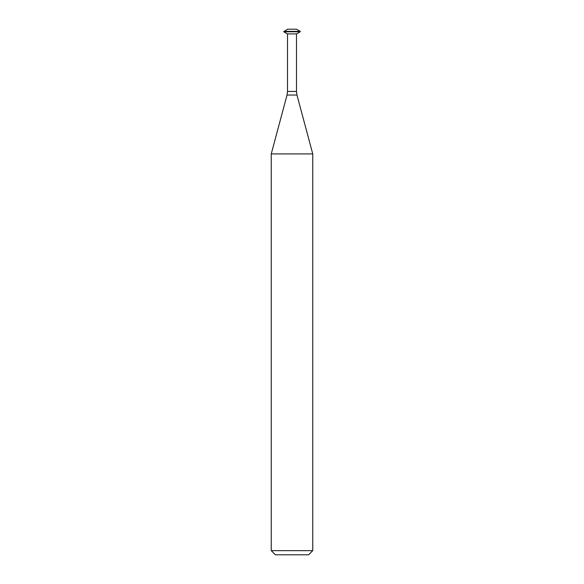 <?xml version="1.0" encoding="UTF-8"?>
<svg xmlns="http://www.w3.org/2000/svg" width="584" height="584" viewBox="0 0 584 584"><rect width="100%" height="100%" fill="white"/><g stroke="black" fill="none" stroke-linecap="round" stroke-linejoin="round"><path stroke-width="0.88" d="M300.227 31.354L296.497 29.2L287.503 29.2L283.773 31.762L300.227 31.762L300.227 31.354L283.773 31.354M300.227 31.762L296.497 33.916L287.503 33.916L283.773 31.762M296.497 33.916L296.497 91.44L287.503 91.44L287.503 33.916M308.6 554.8L275.4 554.8L271.253 550.654L312.747 550.654L308.6 554.8M296.964 95.024L287.036 95.024L271.253 153.913L312.747 153.913L296.964 95.024L296.497 91.44M312.747 153.913L312.747 550.654M287.036 95.024L287.503 91.44M271.253 153.913L271.253 550.654"/></g></svg>
